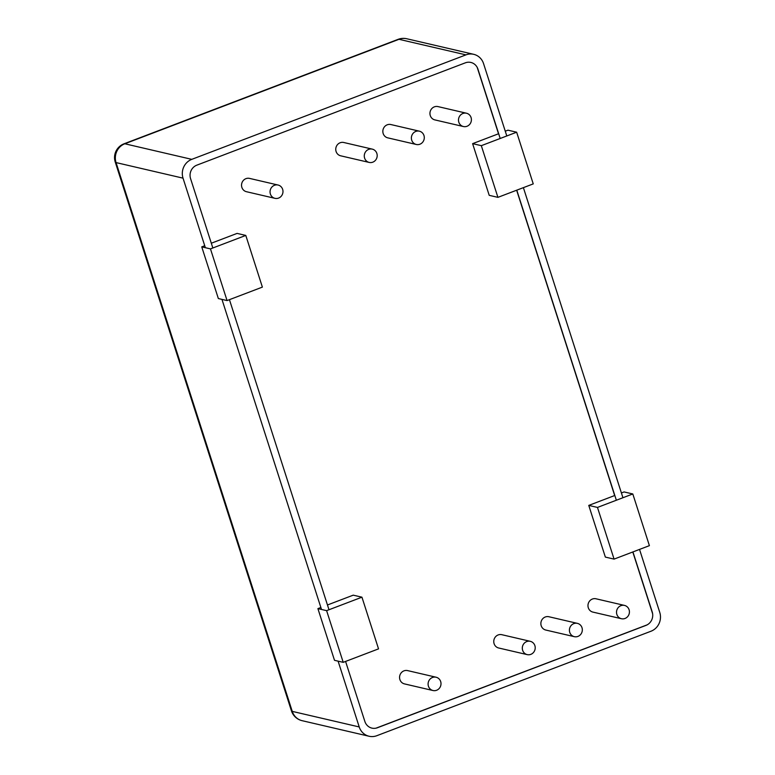 <?xml version="1.0" encoding="UTF-8"?>
<svg xmlns="http://www.w3.org/2000/svg" width="775" height="775" viewBox="0 0 775 775"><rect width="100%" height="100%" fill="white"/><g stroke="black" fill="none" stroke-linecap="round" stroke-linejoin="round"><path stroke-width="1.16" d="M573.81 623.623A6.83 6.442 103.1 0 0 574.323 636.672A6.83 6.442 103.1 0 0 582.141 631.48A6.83 6.442 103.1 0 0 573.81 623.623M574.323 636.672L545.794 630.046A6.83 6.442 -76.9 0 1 545.29 616.987A6.83 6.442 -76.9 0 1 548.884 616.735L577.414 623.371M432.498 677.476A6.83 6.442 103.1 0 0 433.002 690.525A6.83 6.442 103.1 0 0 440.82 685.333A6.83 6.442 103.1 0 0 432.498 677.476M433.002 690.525L404.472 683.899A6.83 6.442 -76.9 0 1 403.969 670.85A6.83 6.442 -76.9 0 1 407.563 670.588L436.093 677.224M368.677 149.381A6.83 6.442 103.1 0 0 369.191 162.43A6.83 6.442 103.1 0 0 377.008 157.238A6.83 6.442 103.1 0 0 368.677 149.381M369.191 162.43L340.661 155.804A6.83 6.442 -76.9 0 1 340.157 142.755A6.83 6.442 -76.9 0 1 343.751 142.493L372.281 149.129M462.898 113.479A6.83 6.442 103.1 0 0 463.402 126.528A6.83 6.442 103.1 0 0 471.219 121.336A6.83 6.442 103.1 0 0 462.898 113.479M463.402 126.528L434.872 119.902A6.83 6.442 -76.9 0 1 434.368 106.843A6.83 6.442 -76.9 0 1 437.972 106.592L466.492 113.227M415.787 131.43A6.83 6.442 103.1 0 0 416.291 144.479A6.83 6.442 103.1 0 0 424.109 139.287A6.83 6.442 103.1 0 0 415.787 131.43M416.291 144.479L387.771 137.853A6.83 6.442 -76.9 0 1 387.258 124.794A6.83 6.442 -76.9 0 1 390.862 124.543L419.391 131.178M274.466 185.283A6.83 6.442 103.1 0 0 274.98 198.342A6.83 6.442 103.1 0 0 282.798 193.14A6.83 6.442 103.1 0 0 274.466 185.283M274.98 198.342L246.45 191.706A6.83 6.442 -76.9 0 1 245.937 178.657A6.83 6.442 -76.9 0 1 249.54 178.395L278.07 185.031M526.709 641.574A6.83 6.442 103.1 0 0 527.213 654.623A6.83 6.442 103.1 0 0 535.031 649.431A6.83 6.442 103.1 0 0 526.709 641.574M527.213 654.623L498.683 647.997A6.83 6.442 -76.9 0 1 498.18 634.938A6.83 6.442 -76.9 0 1 501.783 634.686L530.313 641.322M620.92 605.672A6.83 6.442 103.1 0 0 621.424 618.721A6.83 6.442 103.1 0 0 629.242 613.529A6.83 6.442 103.1 0 0 620.92 605.672M621.424 618.721L592.894 612.095A6.83 6.442 -76.9 0 1 592.391 599.036A6.83 6.442 -76.9 0 1 595.994 598.784L624.524 605.42M614.071 559.114L649.402 545.648L632.807 493.966L597.477 507.431L614.071 559.114L605.352 557.089L588.768 505.407L597.477 507.431M588.768 505.407L614.672 495.535L516.644 190.214M621.405 492.968L624.098 491.941L632.807 493.966M497.918 197.354L533.248 183.888L516.654 132.205L481.323 145.671L497.918 197.354L489.209 195.329L472.614 143.646L481.323 145.671M472.614 143.646L498.528 133.775L477.226 67.444M505.261 131.208L507.945 130.181L516.654 132.205M227.056 300.574L262.386 287.108L245.791 235.426L210.471 248.891L227.056 300.574L218.347 298.549L201.752 246.867L210.471 248.891M201.752 246.867L204.726 245.733M211.313 243.224L237.082 233.401L245.791 235.426M343.209 662.334L378.539 648.869L361.944 597.186L326.614 610.652L343.209 662.334L334.5 660.31L317.905 608.627L326.614 610.652M327.467 604.984L353.235 595.161L361.944 597.186M320.869 607.493L317.905 608.627M652.618 613.722L632.797 551.974M376.127 728.132L647.222 624.824M205.356 247.7L183.026 178.153A14.715 13.873 -76.9 0 1 191.783 159.35L465.949 54.87A14.715 13.873 -76.9 0 1 473.699 54.318A14.715 13.873 -76.9 0 1 483.561 63.618L506.792 135.964M639.53 549.407L659.757 612.415A14.715 13.873 -76.9 0 1 650.99 631.228L376.834 735.698A14.715 13.873 -76.9 0 1 369.074 736.25A14.715 13.873 -76.9 0 1 359.222 726.95L338.094 661.143M321.499 609.46L221.95 299.382M477.749 69.052L477.913 69.091A10.511 9.91 103.1 0 0 470.871 62.446A10.511 9.91 103.1 0 0 465.329 62.833L196.831 165.162A10.511 9.91 103.1 0 0 190.563 178.589L212.844 247.99M645.788 625.367L645.953 625.406A10.511 9.91 103.1 0 0 652.221 611.979L652.046 611.94M345.582 661.424L364.87 721.477A10.511 9.91 103.1 0 0 371.913 728.122A10.511 9.91 103.1 0 0 377.454 727.735L377.28 727.696M328.997 609.751L229.439 299.663M645.953 625.406L377.454 727.735M477.913 69.091L500.195 138.483M516.789 190.166L616.348 500.243M632.933 551.926L652.221 611.979M523.387 187.647L622.935 497.724M302.114 720.682A14.715 13.873 -76.9 0 1 292.252 711.382A14.715 2.635 162.2 0 1 291.439 710.849A14.715 14.715 0 0 0 302.114 720.682L369.074 736.25M359.222 726.95L292.252 711.382L116.056 162.585A14.715 13.873 -76.9 0 1 124.823 143.772A14.715 4.146 -110.9 0 0 124.01 143.811A14.715 14.715 0 0 0 115.242 162.053A14.715 2.635 -17.8 0 0 116.056 162.585L183.026 178.153M398.166 39.331A14.715 4.146 69.1 0 1 398.98 39.302A14.715 13.873 -76.9 0 1 406.739 38.75A14.715 14.715 0 0 0 398.166 39.331L124.01 143.811M191.783 159.35L124.823 143.772L398.98 39.302L465.949 54.87M406.739 38.75L473.699 54.318M115.242 162.053L291.439 710.849"/></g></svg>
